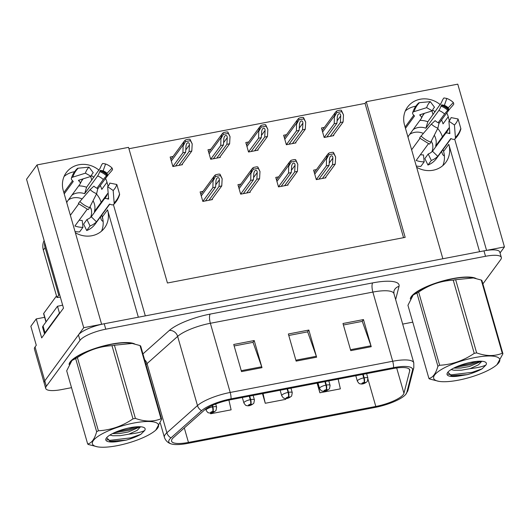 <?xml version="1.0" encoding="UTF-8"?>
<svg xmlns="http://www.w3.org/2000/svg" width="531" height="531" viewBox="0 0 531 531"><rect width="100%" height="100%" fill="white"/><g stroke="black" fill="none" stroke-linecap="round" stroke-linejoin="round"><path stroke-width="0.8" d="M138.339 317.213L107.547 209.831A23.404 21.373 -143.8 0 1 104.587 227.859A23.404 21.373 -143.8 0 1 91.923 235.731A23.404 21.373 -143.8 0 1 75.382 232.777M416.629 167.265A23.404 21.373 36.2 0 0 433.17 170.219A23.404 21.373 36.2 0 0 445.834 162.347A23.404 21.373 36.2 0 0 448.795 144.319L443.577 151.441A23.404 21.373 -143.8 0 1 442.814 165.612M449.372 120.676L448.25 116.754A23.404 21.373 36.2 0 0 446.744 112.851M440.312 104.707A23.404 21.373 36.2 0 0 407.516 107.123A23.404 21.373 36.2 0 0 404.556 125.143L442.867 258.756L145.315 315.872L113.422 204.661M448.25 116.754L443.033 123.876A23.404 21.373 36.2 0 0 441.526 119.973M435.095 111.829A23.404 21.373 36.2 0 0 432.632 110.01M415.826 106.22A23.404 21.373 36.2 0 0 405.319 110.979M99.065 170.219A23.404 21.373 36.2 0 0 66.269 172.628A23.404 21.373 36.2 0 0 63.302 190.656L101.613 324.262L83.725 327.7L37.051 164.922L26.55 179.266L63.501 308.126L41.683 337.915L36.234 318.925L44.644 317.312M83.725 327.7L44.783 380.873A21.944 5.788 164 0 0 44.166 382.99L34.442 349.079A21.944 5.788 164 0 1 35.059 346.962L36.287 345.276L30.844 326.286L36.234 318.925M500.036 252.955L504.45 246.928L486.562 250.366L454.669 139.149M37.051 164.922L128.542 147.359L167.438 283.003L405.18 237.364L366.284 101.72L457.775 84.157L504.45 246.928M108.125 186.189L107.003 182.266A23.404 21.373 36.2 0 0 105.49 178.363M101.786 215.048L102.33 216.953A23.404 21.373 -143.8 0 1 101.567 231.118M90.721 176.465L91.783 180.162M431.968 110.959L433.03 114.65M443.033 149.536L443.577 151.441M403.553 237.676L365.049 103.406L128.94 148.733M365.049 103.406L366.284 101.72M210.887 149.211L207.979 149.769L210.707 159.267L220.265 157.428L220.086 156.804M248.714 141.95L245.807 142.507L248.528 152.005L258.086 150.167L257.907 149.543M286.534 134.688L283.634 135.246L286.355 144.744L295.913 142.905L295.734 142.281M324.361 127.427L321.461 127.984L324.182 137.483L333.74 135.644L333.561 135.02M173.06 156.472L170.159 157.03L172.88 166.528L182.438 164.69L182.259 164.066M240.842 184.104L237.941 184.662L240.662 194.16L250.22 192.322L250.041 191.698M278.669 176.843L275.768 177.4L278.49 186.899L288.048 185.06L287.868 184.436M316.496 169.581L313.595 170.139L316.317 179.637L325.875 177.799L325.695 177.175M203.021 191.366L200.114 191.923L202.835 201.422L212.4 199.583L212.214 198.959M479.586 251.701L448.795 144.319M64.065 176.491A23.404 21.373 -143.8 0 1 74.579 171.732M91.385 175.522A23.404 21.373 -143.8 0 1 93.848 177.341M100.273 185.485A23.404 21.373 -143.8 0 1 101.786 189.388L107.003 182.266M476.055 278.51A35.112 9.266 164 0 0 442.662 280.979A35.112 9.266 164 0 0 411.379 296.471A35.112 9.266 164 0 0 410.31 298.973M134.808 344.015A35.112 9.266 164 0 0 101.414 346.484A35.112 9.266 164 0 0 70.132 361.983A35.112 9.266 164 0 0 69.063 364.478M403.294 394.56A23.404 6.18 -16 0 1 375.809 406.454L188.459 442.423A23.404 6.18 -16 0 1 171.593 441.175A23.404 6.18 -16 0 1 173.557 437.517L204.169 410.297A23.404 6.18 -16 0 1 230.348 399.803L392.847 368.607A23.404 6.18 -16 0 1 409.713 369.855A23.404 6.18 -16 0 1 409.706 370.844L403.945 393.285A23.404 6.18 -16 0 1 403.294 394.56M406.029 394.035A26.331 6.949 164 0 0 406.753 392.601L412.521 370.16A26.331 6.949 164 0 0 393.557 367.644L231.051 398.841A26.331 6.949 164 0 0 201.601 410.649L170.989 437.863A26.331 6.949 164 0 0 171.228 443.916A26.331 6.949 164 0 0 187.748 443.385L375.105 407.416A26.331 6.949 164 0 0 405.717 394.433A26.331 6.949 164 0 0 406.029 394.035M482.898 283.906L500.72 259.573A21.944 5.788 164 0 0 501.33 257.455L499.777 252.033A21.944 5.788 164 0 0 483.967 250.864L104.209 323.764A21.944 5.788 164 0 0 78.442 334.915L44.783 380.873A21.944 5.788 164 0 0 44.166 382.99L45.726 388.413A21.944 5.788 164 0 0 61.53 389.588L71.526 387.67M501.33 257.455A21.944 5.788 164 0 0 485.52 256.287L105.769 329.193A21.944 5.788 164 0 0 79.995 340.338L46.336 386.296A21.944 5.788 164 0 0 45.726 388.413M402.677 324.096L412.773 322.158M350.759 350.633L342.98 323.505L363.463 319.576L371.235 346.703L350.759 350.633M241.512 371.607L233.733 344.48L254.216 340.544L261.995 367.671L241.512 371.607M296.132 361.12L288.353 333.992L308.836 330.056L316.615 357.19L296.132 361.12M317.113 383.15L319.881 392.787L340.364 388.858L338.154 379.107M210.429 413.032L210.634 413.762L231.118 409.832L228.914 400.095M262.493 393.637L265.261 403.275L285.738 399.345L285.552 398.509M308.836 330.056L307.502 331.888M288.784 335.479L307.661 331.855L316.323 356.274A5.854 1.819 79.1 0 1 316.615 357.19M254.216 340.544L252.875 342.376M234.158 345.966L253.041 342.342L261.703 366.762A5.854 1.819 79.1 0 1 261.995 367.671M363.463 319.576L362.122 321.401M343.404 324.992L362.281 321.368L370.95 345.787A5.854 1.819 79.1 0 1 371.235 346.703M265.261 403.275L263.051 393.524M319.881 392.787L317.671 383.043M210.634 413.762L210.468 413.025M205.51 200.904L215.613 187.111L215.984 180.467L216.694 178.409L217.836 177.586C218.852 177.553 219.376 178.297 219.396 179.817L219.024 186.454L221.759 185.93L222.157 178.774L219.993 174.201A3.657 3.339 36.2 0 0 218.46 174.161L216.409 174.553A3.657 3.339 36.2 0 0 215.062 175.15L214.093 176.252L213.09 179.803L212.878 187.635L202.822 201.368M211.657 199.729L221.759 185.93M208.922 200.253L219.024 186.454M215.613 187.111L212.878 187.635M222.157 178.774L220.385 175.575L215.453 176.524L215.062 175.15M220.385 175.575L219.993 174.201M215.453 176.524L213.283 180.48M175.549 166.017L185.651 152.218L186.023 145.58L186.739 143.516L187.874 142.693C188.897 142.66 189.414 143.403 189.441 144.923L189.069 151.567L191.797 151.043L192.202 143.888L190.032 139.308A3.657 3.339 36.2 0 0 188.498 139.268L186.454 139.66A3.657 3.339 36.2 0 0 185.1 140.257L184.131 141.359L183.129 144.91L182.923 152.742L172.867 166.475M212.042 405.565L212.433 406.932A3.657 0.989 78.4 0 1 212.679 411.498A1.832 0.485 164 0 0 210.601 412.414A1.832 0.485 164 0 0 211.869 412.687A1.832 0.485 164 0 0 214.02 411.757A1.832 0.485 164 0 0 212.825 411.472L212.519 411.837L212.991 411.956L211.61 412.288L212.679 411.498M212.825 411.472A3.657 1.281 -100.1 0 0 212.885 406.846A5.489 1.447 -16 0 1 216.615 407.184L215.705 404.018M212.46 405.372L212.885 406.846M181.695 164.836L191.797 151.043M178.967 165.36L189.069 151.567M185.651 152.218L182.923 152.742M192.202 143.888L190.43 140.688L185.492 141.631L185.1 140.257M190.43 140.688L190.032 139.308M185.492 141.631L183.321 145.587M243.337 193.642L253.44 179.85L253.811 173.206L254.522 171.148L255.657 170.325C256.679 170.292 257.203 171.035 257.223 172.555L256.851 179.193L259.579 178.668L259.984 171.513L257.82 166.94A3.657 3.339 36.2 0 0 256.287 166.9L254.236 167.292A3.657 3.339 36.2 0 0 252.882 167.889L251.913 168.991L250.911 172.542L250.705 180.374L240.649 194.107M249.477 192.468L259.579 178.668M246.749 192.992L256.851 179.193M253.44 179.85L250.705 180.374M259.984 171.513L258.212 168.314L253.28 169.263L252.882 167.889M258.212 168.314L257.82 166.94M253.28 169.263L251.11 173.219M281.158 186.381L291.26 172.588L291.632 165.944L292.349 163.887L293.484 163.063C294.506 163.03 295.024 163.774 295.05 165.294L294.678 171.931L297.406 171.407L297.811 164.252L295.641 159.678A3.657 3.339 36.2 0 0 294.108 159.639L292.063 160.03A3.657 3.339 36.2 0 0 290.709 160.627L289.74 161.729L288.738 165.28L288.532 173.113L278.476 186.846M287.304 185.206L297.406 171.407M284.576 185.731L294.678 171.931M291.26 172.588L288.532 173.113M297.811 164.252L296.039 161.052L291.101 162.001L290.709 160.627M296.039 161.052L295.641 159.678M291.101 162.001L288.93 165.957M318.985 179.12L329.087 165.327L329.459 158.683L330.169 156.625L331.311 155.802C332.333 155.769 332.851 156.512 332.877 158.032L332.506 164.67L335.234 164.145L335.632 156.99L333.468 152.417A3.657 3.339 36.2 0 0 331.935 152.377L329.884 152.769A3.657 3.339 36.2 0 0 328.536 153.366L327.567 154.468L326.565 158.019L326.359 165.851L316.297 179.584M325.131 177.945L335.234 164.145M322.397 178.469L332.506 164.67M329.087 165.327L326.359 165.851M335.632 156.99L333.866 153.791L328.928 154.74L328.536 153.366M333.866 153.791L333.468 152.417M328.928 154.74L326.757 158.696M213.376 158.756L223.478 144.956L223.85 138.319L224.56 136.255L225.702 135.432C226.724 135.398 227.241 136.142 227.261 137.662L226.89 144.306L229.624 143.782L230.023 136.626L227.859 132.046A3.657 3.339 36.2 0 0 226.325 132.007L224.274 132.398A3.657 3.339 36.2 0 0 222.927 132.996L221.958 134.097L220.956 137.648L220.75 145.481L210.688 159.214M249.258 396.172L250.26 399.67A3.657 0.989 78.4 0 1 250.499 404.237A1.832 0.485 164 0 0 248.428 405.153A1.832 0.485 164 0 0 249.696 405.425A1.832 0.485 164 0 0 251.84 404.496A1.832 0.485 164 0 0 250.652 404.21L250.34 404.576L250.818 404.695L249.431 405.027L250.499 404.237M250.652 404.21A3.657 1.281 -100.1 0 0 250.705 399.584A5.489 1.447 -16 0 1 254.435 399.923L253.148 395.429M249.703 396.086L250.705 399.584M219.522 157.574L229.624 143.782M216.787 158.099L226.89 144.306M223.478 144.956L220.75 145.481M230.023 136.626L228.25 133.427L223.319 134.37L222.927 132.996M228.25 133.427L227.859 132.046M223.319 134.37L221.148 138.326M251.203 151.494L261.305 137.695L261.677 131.057L262.387 128.993L263.529 128.17C264.544 128.137 265.069 128.88 265.088 130.4L264.717 137.044L267.451 136.52L267.85 129.365L265.686 124.785A3.657 3.339 36.2 0 0 264.153 124.745L262.102 125.137A3.657 3.339 36.2 0 0 260.748 125.734L259.778 126.836L258.783 130.387L258.57 138.219L248.515 151.952M287.085 388.911L288.087 392.409A3.657 0.989 78.4 0 1 288.326 396.976A1.832 0.485 164 0 0 286.255 397.892A1.832 0.485 164 0 0 287.523 398.164A1.832 0.485 164 0 0 289.667 397.234A1.832 0.485 164 0 0 288.479 396.949L288.167 397.314L288.645 397.434L287.258 397.765L288.326 396.976M288.479 396.949A3.657 1.281 -100.1 0 0 288.532 392.323A5.489 1.447 -16 0 1 292.262 392.661L290.975 388.168M287.53 388.825L288.532 392.323M257.343 150.313L267.451 136.52M254.614 150.837L264.717 137.044M261.305 137.695L258.57 138.219M267.85 129.365L266.077 126.166L261.146 127.108L260.748 125.734M266.077 126.166L265.686 124.785M261.146 127.108L258.975 131.064M289.023 144.233L299.132 130.434L299.504 123.796L300.214 121.732L301.349 120.909C302.371 120.876 302.896 121.619 302.916 123.139L302.544 129.783L305.272 129.259L305.677 122.103L303.513 117.524A3.657 3.339 36.2 0 0 301.973 117.484L299.929 117.875A3.657 3.339 36.2 0 0 298.575 118.473L297.606 119.575L296.603 123.126L296.398 130.958L286.342 144.691M324.906 381.65L325.915 385.148A3.657 0.989 78.4 0 1 326.153 389.714A1.832 0.485 164 0 0 324.083 390.63A1.832 0.485 164 0 0 325.344 390.902A1.832 0.485 164 0 0 327.494 389.973A1.832 0.485 164 0 0 326.299 389.688L325.994 390.053L326.472 390.172L325.085 390.504L326.153 389.714M326.299 389.688A3.657 1.281 -100.1 0 0 326.359 385.061A5.489 1.447 -16 0 1 330.09 385.4L328.802 380.906M325.357 381.563L326.359 385.061M295.17 143.051L305.272 129.259M292.442 143.576L302.544 129.783M299.132 130.434L296.398 130.958M305.677 122.103L303.905 118.904L298.973 119.847L298.575 118.473M303.905 118.904L303.513 117.524M298.973 119.847L296.796 123.803M326.85 136.971L336.953 123.172L337.324 116.535L338.041 114.47L339.176 113.647C340.198 113.614 340.716 114.357 340.743 115.877L340.371 122.522L343.099 121.997L343.497 114.842L341.333 110.262A3.657 3.339 36.2 0 0 339.8 110.222L337.756 110.621A3.657 3.339 36.2 0 0 336.402 111.211L335.433 112.313L334.43 115.864L334.225 123.696L324.169 137.429M362.733 374.388L363.735 377.886A3.657 0.989 78.4 0 1 363.981 382.453A1.832 0.485 164 0 0 361.903 383.369A1.832 0.485 164 0 0 363.171 383.641A1.832 0.485 164 0 0 365.321 382.712A1.832 0.485 164 0 0 364.127 382.426L363.821 382.791L364.293 382.911L362.912 383.243L363.981 382.453M364.127 382.426A3.657 1.281 -100.1 0 0 364.186 377.8A5.489 1.447 -16 0 1 367.91 378.138L366.622 373.645M363.177 374.302L364.186 377.8M332.997 135.79L343.099 121.997M330.262 136.314L340.371 122.522M336.953 123.172L334.225 123.696M343.497 114.842L341.732 111.643L336.793 112.585L336.402 111.211M341.732 111.643L341.333 110.262M336.793 112.585L334.623 116.541M413.198 129.571A14.629 13.361 -143.8 0 1 425.889 128.197L438.872 110.475A8.045 1.009 -70.2 0 0 441.029 106.147L441.633 104.839L444.367 105.357L446.83 98.467L444.089 97.95A8.045 1.009 -70.2 0 0 441.367 102.755L427.833 121.745A21.944 20.039 36.2 0 0 419.921 120.384M438.938 123.504L450.255 108.297A8.045 0.485 134 0 0 453.793 103.996L453.355 102.536L448.257 107.786L448.702 109.247L447.733 110.329A8.045 0.485 134 0 0 444.547 114.012L438.168 122.714M442.389 136.839A21.944 20.039 36.2 0 0 437.723 128.495M428.205 154.01L431.305 160.462A21.944 20.039 36.2 0 0 437.756 156.333L450.746 138.591L451.728 138.896A8.045 3.246 -134.4 0 0 454.954 138.943A8.045 3.246 -134.4 0 0 455.399 137.39L454.436 124.991L448.907 121.174L449.87 133.58L448.848 133.42A8.045 3.246 -134.4 0 0 445.628 133.374A8.045 3.246 -134.4 0 0 445.482 133.533L432.506 151.255A14.629 13.361 -143.8 0 1 428.205 154.01L424.86 158.583L427.959 165.035A21.944 20.039 36.2 0 0 436.363 158.65L451.045 138.598M431.305 160.462L427.959 165.035M416.264 165.997A21.944 20.039 36.2 0 0 420.844 166.402L424.196 161.829L423.466 154.919A14.629 13.361 -143.8 0 1 420.439 154.654M428.431 143.742L416.171 160.475A21.944 20.039 36.2 0 0 424.196 161.829M411.618 149.775L419.981 138.359M408.054 137.363A14.629 13.361 -143.8 0 1 408.346 136.195L421.329 118.466A8.045 3.12 -163.2 0 0 421.521 118.081A8.045 3.12 -163.2 0 0 420.28 115.599L419.762 114.802L432.334 110.84L426.652 107.66L414.087 111.623A8.045 3.12 -163.2 0 0 412.627 112.798A8.045 3.12 -163.2 0 0 413.875 115.28L414.499 116.01L405.472 128.343M434.292 135.239A14.629 13.361 -143.8 0 1 435.659 146.025L448.642 128.303A8.045 3.12 16.8 0 1 449.412 127.706M431.311 141.1A14.629 13.361 -143.8 0 1 432.134 143.297L432.314 143.058A14.629 13.361 -143.8 0 1 431.862 151.839M409.673 134.383A14.629 13.361 -143.8 0 1 423.373 133.414M424.415 113.335L422.211 116.349M432.334 110.84A10.036 9.166 -143.8 0 1 434.497 107.255L430.283 101.647A16.826 15.359 -143.8 0 0 426.652 107.66M444.367 105.357A10.036 9.166 -143.8 0 1 448.257 107.786M437.889 128.163L439.037 123.073A10.036 9.166 -143.8 0 1 435.148 120.643L431.364 124.095A16.826 15.359 -143.8 0 0 437.889 128.163L430.794 142.116A8.045 1.009 109.8 0 1 429.327 144.08L419.656 138.053A8.045 0.485 -46 0 1 421.096 136.062L431.364 124.095M454.436 124.991A16.826 15.359 -143.8 0 0 458.067 118.971L451.071 117.59A10.036 9.166 -143.8 0 1 448.907 121.174M446.83 98.467A16.826 15.359 -143.8 0 1 453.355 102.536M412.627 112.798C413.768 109.061 415.72 105.828 418.488 103.094A8.045 3.246 45.6 0 1 419.483 102.675L430.283 101.647M458.067 118.971L460.802 128.442A8.045 3.12 16.8 0 1 460.815 129.239C459.673 132.976 457.722 136.208 454.954 138.943M444.394 155.961A3.657 3.339 -143.8 0 1 442.27 153.519L441.666 151.408M437.756 156.333L432.506 151.255M408.346 136.195L407.649 135.943M425.889 128.197L427.833 121.745M71.951 195.083A14.629 13.361 -143.8 0 1 84.641 193.709L97.624 175.987A8.045 1.009 -70.2 0 0 99.782 171.652L100.386 170.345L103.12 170.869L105.583 163.979L102.841 163.462A8.045 1.009 -70.2 0 0 100.12 168.267L86.586 187.251A21.944 20.039 36.2 0 0 78.674 185.896M97.691 189.016L109.008 173.81A8.045 0.485 134 0 0 112.545 169.508L112.101 168.048L107.01 173.292L107.454 174.752L106.485 175.841A8.045 0.485 134 0 0 103.293 179.524L96.921 188.226M101.142 202.351A21.944 20.039 36.2 0 0 96.469 194.007M86.958 219.522L90.058 225.974A21.944 20.039 36.2 0 0 96.503 221.845L109.486 204.116L110.481 204.402A8.045 3.246 -134.4 0 0 113.707 204.448A8.045 3.246 -134.4 0 0 114.152 202.902L113.183 190.496L107.66 186.686L108.623 199.085L107.601 198.926A8.045 3.246 -134.4 0 0 104.375 198.879A8.045 3.246 -134.4 0 0 104.235 199.045L91.259 216.767A14.629 13.361 -143.8 0 1 86.958 219.522L83.613 224.095L86.712 230.547A21.944 20.039 36.2 0 0 95.109 224.155L109.798 204.11M90.058 225.974L86.712 230.547M75.017 231.503A21.944 20.039 36.2 0 0 79.597 231.908L82.942 227.341L82.219 220.431A14.629 13.361 -143.8 0 1 79.185 220.166M87.184 209.247L74.924 225.987A21.944 20.039 36.2 0 0 82.942 227.341M70.371 215.287L78.734 203.864M66.806 202.875A14.629 13.361 -143.8 0 1 67.098 201.7L80.081 183.978A8.045 3.12 -163.2 0 0 80.274 183.593A8.045 3.12 -163.2 0 0 79.026 181.111L78.515 180.308L91.086 176.352L85.405 173.172L72.84 177.128A8.045 3.12 -163.2 0 0 71.38 178.31A8.045 3.12 -163.2 0 0 72.628 180.792L73.251 181.522L64.224 193.855M93.044 200.751A14.629 13.361 -143.8 0 1 94.412 211.537L107.395 193.815A8.045 3.12 16.8 0 1 108.165 193.211M90.058 206.612A14.629 13.361 -143.8 0 1 90.887 208.809L91.066 208.57A14.629 13.361 -143.8 0 1 90.615 217.352M68.426 199.895A14.629 13.361 -143.8 0 1 82.126 198.919M83.168 178.847L80.958 181.854M91.086 176.352A10.036 9.166 -143.8 0 1 93.25 172.761L89.035 167.159A16.826 15.359 -143.8 0 0 85.405 173.172M103.12 170.869A10.036 9.166 -143.8 0 1 107.01 173.292M96.642 193.676L97.79 188.585A10.036 9.166 -143.8 0 1 93.894 186.155L90.117 189.607A16.826 15.359 -143.8 0 0 96.642 193.676L89.547 207.621A8.045 1.009 109.8 0 1 88.08 209.592L78.409 203.559A8.045 0.485 -46 0 1 79.849 201.574L90.117 189.607M113.183 190.496A16.826 15.359 -143.8 0 0 116.813 184.483L109.824 183.095A10.036 9.166 -143.8 0 1 107.66 186.686M105.583 163.979A16.826 15.359 -143.8 0 1 112.101 168.048M71.38 178.31C72.521 174.573 74.473 171.34 77.241 168.606A8.045 3.246 45.6 0 1 78.236 168.181L89.035 167.159M116.813 184.483L119.555 193.948A8.045 3.12 16.8 0 1 119.561 194.744C118.426 198.481 116.475 201.72 113.707 204.448M103.14 221.467A3.657 3.339 -143.8 0 1 101.023 219.031L100.412 216.913M44.65 242.395A14.629 13.361 36.2 0 0 45.115 247.652L58.729 295.123A14.629 13.361 -143.8 0 1 59.724 294.97M60.395 297.3A14.629 13.361 36.2 0 0 56.97 297.533L58.729 295.123M44.126 240.563A14.629 13.361 36.2 0 0 43.356 250.055L56.97 297.533M44.558 333.992A14.629 3.863 -16 0 1 44.996 332.751L59.445 313.018A14.629 3.863 164 0 0 59.983 312.925M44.996 332.751L43.051 325.968A14.629 3.863 164 0 0 42.646 327.375L44.544 334.006M59.445 313.018L57.501 306.234A14.629 3.863 164 0 0 62.631 305.099M43.051 325.968L57.501 306.234M96.503 221.845L91.259 216.767M67.098 201.7L66.402 201.448M84.641 193.709L86.586 187.251M410.861 297.957A34.747 9.166 -16 0 1 411.717 296.411A34.747 9.166 -16 0 1 441.48 281.41A34.747 9.166 -16 0 1 474.84 278.231M69.614 363.469A34.747 9.166 -16 0 1 70.47 361.916A34.747 9.166 -16 0 1 100.233 346.922A34.747 9.166 -16 0 1 133.593 343.743M56.512 295.933L43.721 313.39A3.657 0.962 164 0 0 43.622 313.741L45.978 321.972M474.993 357.549A34.382 9.073 164 0 0 439.874 370.452A34.382 9.073 164 0 0 438.792 381.331A34.382 9.073 164 0 0 458.426 380.163A34.382 9.073 164 0 0 496.996 364.644A34.382 9.073 164 0 0 474.993 357.549M476.646 352.896C486.091 356.294 494.627 356.407 502.26 353.241A39.5 10.421 164 0 1 502.93 353.746L481.942 280.554A39.5 10.421 164 0 0 481.272 280.049L473.387 277.945L455.658 279.704L476.646 352.896A39.5 10.421 164 0 0 475.444 353.122A39.5 10.421 164 0 0 474.229 353.361L453.242 280.169C440.816 280.839 429.287 284.802 418.654 292.07A39.5 10.421 164 0 0 416.908 293.039L413.184 295.017L407.934 305.292L428.922 378.484C432.865 377.674 435.851 373.592 437.896 366.231L416.908 293.039M418.654 292.07L439.641 365.262C452.067 364.598 463.596 360.629 474.229 353.361M439.641 365.262A39.5 10.421 164 0 0 437.896 366.231M428.922 378.484A39.5 10.421 164 0 0 429.592 378.988L438.792 381.331M455.658 279.704A39.5 10.421 164 0 0 454.456 279.93A39.5 10.421 164 0 0 453.242 280.169M473.387 277.939L472.066 277.706A34.382 9.073 164 0 0 452.432 278.875A34.382 9.073 164 0 0 413.861 294.393L413.178 295.01M451.138 369.556L454.018 370.226L461.485 370.187L470.048 368.673L478.424 364.857L481.836 361.259M453.693 368.109L460.868 368.029L469.417 366.516L481.517 361.239M471.634 362.129A20.437 5.39 164 0 0 447.407 372.855A20.437 5.39 164 0 0 457.895 376.194L467.353 374.634C473.174 373.014 478.092 371.076 482.102 368.819L485.892 365.049A20.437 5.39 164 0 0 485.201 362.016A20.437 5.39 164 0 0 471.634 362.129M447.892 372.191L451.655 375.948L457.895 376.194M485.892 365.049C482.752 366.602 477.475 367.81 470.048 368.673M502.26 353.241L481.272 280.049M502.93 353.746L496.996 364.644M458.572 365.919L469.636 363.728L476.851 361.365M448.051 374.169L451.39 374.806L472.105 372.344L482.102 368.819M455.306 367.319L469.942 364.804L480.11 361.199M450.912 375.789L467.353 374.634M133.746 423.054A34.382 9.073 164 0 0 98.627 435.958A34.382 9.073 164 0 0 97.545 446.843A34.382 9.073 164 0 0 117.178 445.675A34.382 9.073 164 0 0 155.749 430.15A34.382 9.073 164 0 0 133.746 423.054M135.398 418.408C144.844 421.806 153.379 421.919 161.012 418.753A39.5 10.421 164 0 1 161.676 419.258L140.695 346.066A39.5 10.421 164 0 0 140.025 345.562L132.139 343.451L114.411 345.216L135.398 418.408A39.5 10.421 164 0 0 134.19 418.627A39.5 10.421 164 0 0 132.982 418.866L111.995 345.681C99.569 346.345 88.04 350.314 77.407 357.582A39.5 10.421 164 0 0 75.661 358.551L71.931 360.522L66.687 370.797L87.675 443.989C91.611 443.179 94.604 439.097 96.642 431.743L75.661 358.551M77.407 357.582L98.394 430.774C110.813 430.103 122.342 426.134 132.982 418.866M98.394 430.774A39.5 10.421 164 0 0 96.642 431.743M87.675 443.989A39.5 10.421 164 0 0 88.345 444.493L97.545 446.843M114.411 345.216A39.5 10.421 164 0 0 113.203 345.442A39.5 10.421 164 0 0 111.995 345.681M132.139 343.451L130.818 343.212A34.382 9.073 164 0 0 111.185 344.38A34.382 9.073 164 0 0 72.614 359.905L71.931 360.522M109.89 435.068L112.771 435.739L120.238 435.692L128.794 434.185L137.177 430.369L140.589 426.765M112.446 433.621L119.621 433.542L128.17 432.022L140.27 426.745M130.387 427.641A20.437 5.39 164 0 0 106.16 438.367A20.437 5.39 164 0 0 116.647 441.706L126.106 440.146C131.927 438.526 136.839 436.588 140.848 434.325L144.644 430.555A20.437 5.39 164 0 0 143.954 427.528A20.437 5.39 164 0 0 130.387 427.641M106.645 437.703L110.408 441.46L116.647 441.706M144.644 430.555C141.505 432.115 136.228 433.323 128.794 434.185M161.012 418.753L140.025 345.562M161.676 419.258L155.749 430.15M117.324 431.431L128.389 429.24L135.604 426.878M106.804 439.681L110.143 440.312L130.858 437.849L140.848 434.325M114.059 432.825L128.694 430.316L138.863 426.712M109.665 441.301L126.106 440.146M35.059 346.962L46.336 386.296M107.547 209.831L102.33 216.953M375.809 406.454L368.056 379.413M405.717 394.433L408.067 390.019A7.315 6.969 -165.6 0 1 406.753 392.601M231.051 398.841A7.315 2.277 -100.9 0 0 230.202 392.455L392.701 361.259A7.315 2.277 79.1 0 1 393.557 367.644M201.601 410.649A7.315 6.18 -131.6 0 1 197.479 405.571A29.258 7.719 -16 0 1 230.202 392.455L210.362 323.279A29.258 7.719 164 0 0 177.639 336.395L147.034 363.609A29.258 7.719 164 0 0 146.012 364.611M408.067 390.019L413.828 367.578A7.315 6.969 -165.6 0 1 412.521 370.16M372.682 282.89A7.315 2.277 79.1 0 0 372.868 292.083L392.701 361.259A29.258 7.719 -16 0 1 413.782 362.819L393.942 293.643A29.258 7.719 164 0 0 372.868 292.083L210.362 323.279A7.315 2.277 79.1 0 1 210.183 314.086L372.682 282.89A36.573 9.651 -16 0 1 399.02 286.382L395.641 299.557M170.989 437.863A7.315 6.18 -131.6 0 1 166.867 432.785L197.479 405.571L177.639 336.395A7.315 6.18 48.4 0 0 169.283 330.481A36.573 9.651 -16 0 1 210.183 314.086M171.228 443.916C171.427 443.876 166.422 443.1 164.411 437.358A29.258 7.719 -16 0 1 166.867 432.785L147.034 363.609A7.315 6.18 48.4 0 0 144.618 359.746M142.939 353.905L169.283 330.481M485.52 256.287L483.967 250.864M105.769 329.193L104.209 323.764M79.995 340.338L78.442 334.915M399.02 286.382A7.315 6.969 14.4 0 0 393.883 291.34L393.942 293.643M188.459 442.423L184.31 427.959M403.945 393.285L396.684 367.983M409.706 370.844L409.182 369.025M295.873 360.204L316.323 356.274M350.493 349.717L370.95 345.787M241.247 370.684L261.703 366.762M201.269 195.939L213.09 179.803M215.739 184.808L219.396 179.817M205.736 409.069L206.068 410.204A5.489 1.447 -16 0 1 206.22 409.68A5.489 1.447 -16 0 1 212.433 406.932M171.307 161.052L183.129 144.91M185.784 149.915L189.441 144.923M239.096 188.678L250.911 172.542M253.566 177.546L257.223 172.555M276.916 181.416L288.738 165.28M291.393 170.285L295.05 165.294M314.744 174.155L326.565 158.019M329.22 163.024L332.877 158.032M242.328 397.507L243.888 402.943A5.489 1.447 -16 0 1 244.041 402.418A5.489 1.447 -16 0 1 250.26 399.67M209.134 153.791L220.956 137.648M223.611 142.653L227.261 137.662M280.156 390.245L281.715 395.681A5.489 1.447 -16 0 1 281.868 395.157A5.489 1.447 -16 0 1 288.087 392.409M246.961 146.529L258.783 130.387M261.431 135.392L265.088 130.4M317.983 382.984L319.543 388.42A5.489 1.447 -16 0 1 319.695 387.895A5.489 1.447 -16 0 1 325.915 385.148M284.789 139.268L296.603 123.126M299.258 128.13L302.916 123.139M355.803 375.722L357.363 381.158A5.489 1.447 -16 0 1 357.522 380.634A5.489 1.447 -16 0 1 363.735 377.886M322.609 132.007L334.43 115.864M337.085 120.869L340.743 115.877M438.872 110.475A14.629 13.361 -143.8 0 1 444.547 114.012M448.642 128.303A14.629 13.361 -143.8 0 1 446.79 132.033L445.628 133.374M421.521 118.081L423.18 114.742A14.629 13.361 -143.8 0 1 424.375 113.349M420.28 115.599A17.304 15.797 -143.8 0 1 420.645 114.523M441.029 106.147A17.304 15.797 -143.8 0 1 447.733 110.329M449.784 132.411A17.304 15.797 -143.8 0 1 448.848 133.42M419.749 115.134A18.041 16.474 -143.8 0 1 419.862 114.769M441.38 105.271A18.041 16.474 -143.8 0 1 448.376 109.638M441.633 104.839A18.233 16.647 -143.8 0 1 448.702 109.247M414.087 111.623A25.023 22.846 -143.8 0 1 419.483 102.675M430.794 142.116A25.023 22.846 -143.8 0 1 421.096 136.062M460.802 128.442A25.023 22.846 -143.8 0 1 455.399 137.39M97.624 175.987A14.629 13.361 -143.8 0 1 103.293 179.524M107.395 193.815A14.629 13.361 -143.8 0 1 105.543 197.539L104.375 198.879M80.274 183.593L81.933 180.248A14.629 13.361 -143.8 0 1 83.128 178.861M79.026 181.111A17.304 15.797 -143.8 0 1 79.398 180.029M99.782 171.652A17.304 15.797 -143.8 0 1 106.485 175.841M108.536 197.924A17.304 15.797 -143.8 0 1 107.601 198.926M78.495 180.64A18.041 16.474 -143.8 0 1 78.615 180.281M100.133 170.783A18.041 16.474 -143.8 0 1 107.129 175.144M100.386 170.345A18.233 16.647 -143.8 0 1 107.454 174.752M72.84 177.128A25.023 22.846 -143.8 0 1 78.236 168.181M89.547 207.621A25.023 22.846 -143.8 0 1 79.849 201.574M119.555 193.948A25.023 22.846 -143.8 0 1 114.152 202.902M43.356 250.055L45.115 247.652M43.721 313.39L46.124 321.773M101.66 215.214L102.928 219.635M413.828 367.578L413.782 362.819M164.411 437.358L160.355 423.207M200.818 194.373L214.093 176.252M206.068 410.204C208.643 414.153 208.451 412.268 209.148 412.945C211.258 413.397 213.542 412.587 215.998 410.529L216.615 407.184M170.856 159.479L184.131 141.359M238.645 187.111L251.913 168.991M276.472 179.85L289.74 161.729M314.292 172.588L327.567 154.468M243.888 402.943C246.464 406.892 246.278 405.007 246.968 405.684C249.079 406.135 251.362 405.326 253.818 403.268L254.435 399.923M208.683 152.218L221.958 134.097M281.715 395.681C284.291 399.631 284.105 397.746 284.795 398.423C286.906 398.874 289.189 398.064 291.645 396.007L292.262 392.661M246.51 144.956L259.778 126.836M319.543 388.42C322.118 392.369 321.925 390.484 322.622 391.161C324.733 391.612 327.016 390.803 329.472 388.745L330.09 385.4M284.337 137.695L297.606 119.575M357.363 381.158C359.945 385.108 359.752 383.223 360.449 383.9C362.56 384.351 364.843 383.541 367.299 381.484L367.91 378.138M322.158 130.434L335.433 112.313M405.1 127.055L413.782 115.2M63.853 192.561L72.535 180.706"/></g></svg>
